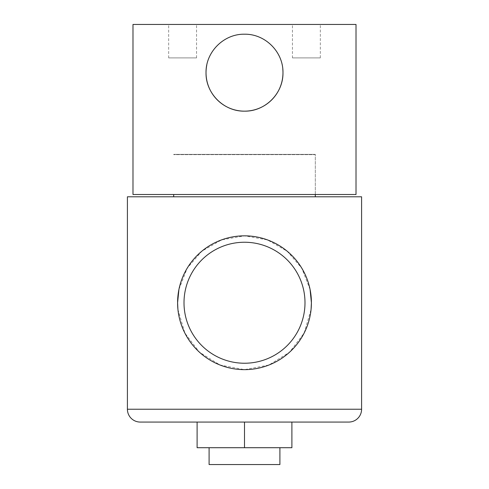 <?xml version="1.0" encoding="UTF-8"?>
<svg xmlns="http://www.w3.org/2000/svg" width="489" height="489" viewBox="0 0 489 489"><rect width="100%" height="100%" fill="white"/><g stroke="black" fill="none" stroke-linecap="round" stroke-linejoin="round"><path stroke-width="0.37" stroke-dasharray="2.44 1.83" d="M282.789 68.894A38.472 38.472 0 0 0 206.774 65.129M206.028 72.684C205.643 51.944 223.754 33.814 244.506 34.206C265.24 33.82 283.382 51.968 282.972 72.684A38.472 38.472 0 0 0 244.5 34.206A38.472 38.472 0 0 0 206.028 72.684A38.472 38.472 0 0 0 244.5 111.156A38.472 38.472 0 0 0 282.972 72.684C283.369 93.423 265.215 111.547 244.518 111.156C223.736 111.541 205.637 93.399 206.028 72.684M292.453 57.904L320.332 57.904L292.453 57.904L292.453 24.45L320.332 24.45L292.453 24.45M320.332 57.904L320.332 24.45M168.668 57.904L196.547 57.904L168.668 57.904L168.668 24.45L196.547 24.45L168.668 24.45M196.547 57.904L196.547 24.45M315.313 154.365L173.687 154.365L315.313 154.365L315.313 194.512L173.687 194.512L315.313 194.512L315.313 154.646L173.687 154.646L315.313 154.646M132.984 194.512L356.016 194.512M132.984 24.45L356.016 24.45M209.096 447.71L279.904 447.71L209.096 447.71M304.995 302.74A60.495 60.495 0 0 0 244.5 242.244A60.495 60.495 0 0 0 184.005 302.74A60.495 60.495 0 0 0 244.5 363.235A60.495 60.495 0 0 0 304.995 302.74M177.929 309.482L184.891 333.131L199.463 352.221L219.995 365.002L244.421 369.647L268.944 365.026L289.561 352.202L304.121 333.113L311.071 309.476M315.313 196.798L173.687 196.798L315.313 196.798M310.075 289.439L301.768 268.137L287.129 251.169L267.483 239.903L244.598 235.832L221.621 239.861L201.865 251.169L187.226 268.149L178.931 289.415M197.104 422.062L291.896 422.062L244.5 422.062L291.896 422.062L291.896 447.71L244.5 447.71L244.5 422.062L197.104 422.062L197.104 447.71L244.5 447.71M127.409 196.798L361.591 196.798M209.096 464.55L279.904 464.55M361.591 409.238L127.409 409.238"/><path stroke-width="0.73" d="M206.774 65.129A38.472 38.472 0 0 0 206.028 72.684C205.631 51.944 223.785 33.82 244.482 34.206C265.264 33.82 283.363 51.962 282.972 72.684A38.472 38.472 0 0 0 282.789 68.894M282.972 72.684C283.357 93.423 265.246 111.547 244.494 111.156C223.76 111.541 205.618 93.393 206.028 72.684A38.472 38.472 0 0 0 244.5 111.156A38.472 38.472 0 0 0 282.972 72.684M356.016 194.512L132.984 194.512L132.984 24.45L356.016 24.45L356.016 194.512M279.904 447.71L279.904 464.55L209.096 464.55L209.096 447.71M127.409 409.238L361.591 409.238L361.591 196.798L127.409 196.798L127.409 409.238A12.824 12.824 0 0 0 140.233 422.062L244.5 422.062L244.5 447.71L197.104 447.71L197.104 422.062M361.591 409.238A12.824 12.824 0 0 1 348.767 422.062L140.233 422.062M304.995 302.74A60.495 60.495 0 0 0 244.5 242.244A60.495 60.495 0 0 0 184.005 302.74A60.495 60.495 0 0 0 244.5 363.235A60.495 60.495 0 0 0 304.995 302.74M178.931 289.415L177.593 302.74A66.907 66.907 0 0 0 244.5 369.647A66.907 66.907 0 0 0 311.407 302.74L310.075 289.439M311.071 309.476L311.407 302.74A66.907 66.907 0 0 0 244.5 235.832A66.907 66.907 0 0 0 177.593 302.74L177.929 309.482M315.313 196.798L315.313 194.512M173.687 196.798L173.687 194.512M244.5 447.71L291.896 447.71L291.896 422.062L348.767 422.062"/></g></svg>
